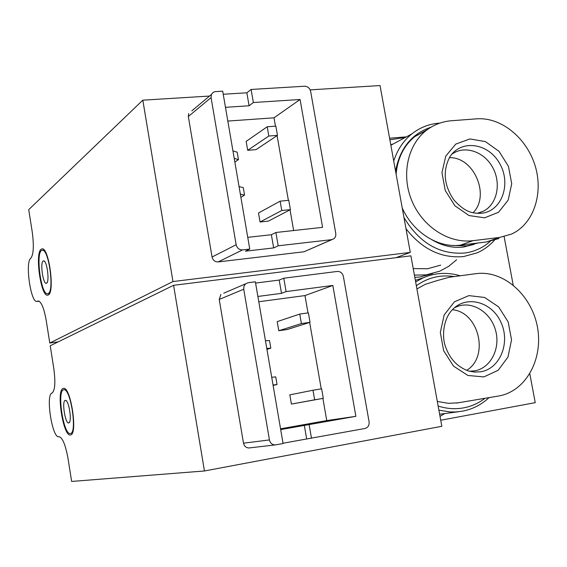 <?xml version="1.0" encoding="UTF-8"?>
<svg xmlns="http://www.w3.org/2000/svg" width="567" height="567" viewBox="0 0 567 567"><rect width="100%" height="100%" fill="white"/><g stroke="black" fill="none" stroke-linecap="round" stroke-linejoin="round"><path stroke-width="0.85" d="M433.266 281.806L425.271 284.343L416.908 288.929M437.306 401.429L448.384 403.335L458.384 402.804M402.23 207.954C413.038 232.427 438.206 248.247 460.383 245.15L486.514 241.953L498.811 238.516M427.419 129.588L414.725 136.654C403.824 145.676 397.609 158.158 396.092 174.104M406.383 136.853L389.586 138.206M440.715 420.232L535.227 402.662L529.826 373.83M513.185 284.995L504.134 236.673M432.508 273.648L419.863 276.972L414.817 277.398M477.846 243.016L466.726 245.929L452.579 245.433M474.047 244.377L463.544 247.049C452.955 248.261 442.579 245.929 432.401 240.039M490.292 241.315C482.956 247.822 474.409 251.727 464.649 253.031C439.496 254.767 419.268 242.917 403.959 217.487M395.56 171.17C399.877 148.377 411.727 133.706 431.097 127.157M494.488 240.188C489.576 245.674 483.821 249.884 477.223 252.811L463.608 256.567C441.339 258.538 422.139 249.26 406 228.735M393.725 161.035C397.375 149.794 403.399 140.765 411.791 133.932C420.041 127.412 429.382 123.804 439.808 123.124M440.701 265.129L427.553 268.765L413.215 268.567M390.776 144.798L393.385 143.869M456.598 259.764L448.738 266.299L439.815 271.168L426.235 274.86L414.406 275.115M389.876 139.801L405.306 137.434M499.428 237.467L472.977 240.677C449.029 243.718 423.081 227.161 412.11 201.413C401.053 175.905 407.304 145.301 425.98 130.679C433.245 124.995 441.502 121.699 450.758 120.799L477.23 118.786C501.731 117.284 526.913 138.305 535.269 166.188C543.59 193.942 533.441 224.22 511.491 234.093L499.428 237.467L486.514 241.953M449.369 157.697C473.835 156.648 490.54 195.558 473.062 212.753M451.764 154.295L452.282 153.926C464.89 144.996 484.204 151.658 492.709 167.52C501.441 183.24 497.209 204.07 483.63 211.094L477.166 213.348M484.7 398.53C478.328 403.314 471.269 406.426 463.522 407.879C455.117 409.388 446.654 408.772 438.142 406.036M416.334 285.754C427.802 277.561 440.431 274.499 454.217 276.561M488.903 397.772C481.27 404.795 472.46 409.268 462.466 411.181L455.726 411.968L450.12 411.961L438.886 410.154M415.639 281.912L423.45 277.688C435.307 272.692 447.533 272.047 460.128 275.76M444.769 413.556L440.013 416.376M437.192 280.587L449.319 277.235L476.344 273.62C503.652 270.09 531.371 294.875 537.403 326.776C543.469 358.677 526.304 390.996 498.995 395.943L456.655 403.052M452.353 309.752C478.924 311.836 489.612 356.856 466.634 370.35M454.415 307.796L457.959 306.258C473.076 300.942 491.093 312.807 495.678 330.759C500.548 348.641 490.71 367.955 474.905 370.818L469.356 371.229M239.047 186.586L243.264 187.642L244.547 195.126L240.883 197.309M240.344 194.127L244.547 195.126M223.228 94.242L246.851 92.797L251.103 89.458L304.607 86.234C307.746 86.382 309.759 88.105 310.652 91.415L335.777 233.484L335.77 235.645L335.012 237.566L333.928 238.742L331.688 239.65L278.177 245.802L273.655 247.921L245.426 251.188L249.756 249.069L222.703 91.167L215.127 91.634L213.043 92.442L211.406 94.469L191.83 110.877M260.047 221.995L258.495 213.001L280.141 201.165L288.766 200.307L290.396 209.627L268.411 221.109L260.047 221.995L281.764 210.513L280.141 201.165M247.694 150.312L246.156 141.396L267.213 126.767L275.846 126.136L277.454 135.371L256.057 149.631L247.694 150.312L268.822 136.03L267.213 126.767M227.821 121.069L274.003 117.816L275.456 126.165M277.1 135.605L288.383 200.349M290.035 209.818L293.642 230.542M249.756 249.069L242.563 249.898C239.217 249.927 237.084 248.204 236.155 244.731L211.066 97.602L211.406 94.469M331.943 239.614L304.032 251.776L218.196 261.911C214.985 261.954 212.937 260.317 212.051 257.007L188.329 116.526L188.662 113.535M225.468 107.319L249.09 105.767L253.371 102.521L300.078 99.501L322.595 227.346L275.874 232.498L271.373 234.724L247.744 237.346M300.078 99.501L274.003 117.816M278.177 245.802L275.874 232.498M253.371 102.521L251.103 89.458M58.174 341.88L49.776 343.035L172.963 281.558L410.288 252.4L380.039 85.56L310.163 89.862M172.963 281.558L142.82 100.168L209.514 96.064M142.82 100.168L28.711 209.662L32.234 231.96C34.055 245.802 33.566 254.59 30.767 258.318C24.913 261.883 30.767 303.033 36.912 301.417L38.166 300.964C41.313 301.644 43.992 308.129 46.211 320.426L49.776 343.035M396 257.687L410.288 252.4M41.136 249.26C34.715 253.229 40.916 296.902 47.663 295.187L48.365 294.932C55.027 292.097 48.833 246.999 42.043 248.878L41.136 249.26M246.851 92.797L249.09 105.767M271.373 234.724L273.655 247.921M48.287 293.529L47.621 293.77C40.732 295.364 35.204 249.934 42.341 250.274C48.719 248.509 54.538 290.828 48.287 293.529M46.636 283.124L46.529 283.188C43.276 285.357 39.846 262.897 43.135 260.983L43.822 260.848C47.096 261.189 49.69 281.714 46.636 283.124M290.396 209.627L281.764 210.513M277.454 135.371L268.822 136.03M234.214 158.363L238.459 159.639L234.844 162.063M232.931 150.857L237.183 152.19L238.459 159.639M271.721 377.296L275.739 376.885L277.05 384.546L273.117 385.425M273.046 385.021L277.05 384.546M245.468 283.939L243.945 286.292L243.739 289.213L269.445 439.928C270.218 443.089 272.103 444.762 275.087 444.939L283.075 443.536L255.363 281.799L248.169 282.713L223.752 293.196M291.41 404.073L289.822 394.866L312.984 390.238L321.624 388.799L323.282 398.339L291.41 404.073L314.65 399.813L312.984 390.238M278.78 330.745L277.206 321.631L299.752 314.075L308.391 312.871L310.036 322.325L287.143 329.54L278.78 330.745L301.403 323.559L299.752 314.075M322.899 398.41L326.755 420.565L280.552 428.815M258.779 301.743L304.975 295.577L308.001 312.927M309.66 322.439L321.234 388.863M255.582 283.068L279.212 280.07L283.784 278.206L337.301 271.437C340.441 271.387 342.461 273.046 343.368 276.413L369.089 421.82C369.393 425.342 368.04 427.561 365.028 428.475L283.018 443.231M249.799 447.859L248.913 447.965C246.043 447.795 244.235 446.201 243.498 443.188L219.223 299.447L220.896 294.415M257.872 296.456L281.508 293.345L286.101 291.587L332.829 285.456L355.87 416.327L280.686 429.602M355.87 416.327L326.755 420.565M332.829 285.456L304.975 295.577M311.503 438.312L309.143 424.683M286.101 291.587L283.784 278.206M204.446 470.971L441.813 426.292L410.912 255.837L173.587 285.307L50.215 345.778L53.794 368.465C55.63 382.399 55.034 390.599 52.008 393.073C45.381 394.356 52.284 438.702 58.819 436.682L58.94 436.661C62.448 437.419 65.474 444.684 68.005 458.441L71.64 481.44L204.446 470.971L173.587 285.307M63.178 388.459C55.885 389.926 63.27 437.122 70.471 434.939L70.535 434.932C78.097 434.662 70.677 385.992 63.454 388.395L63.178 388.459M279.212 280.07L281.508 293.345M304.323 425.378L306.662 438.886M70.45 433.493L70.386 433.507C63.447 435.555 56.58 389.883 63.795 389.784C70.577 387.537 77.551 433.202 70.45 433.493M68.77 422.911C65.29 424.286 61.597 400.968 65.205 400.38L65.595 400.366C68.983 400.508 72.172 421.657 68.976 422.826L68.77 422.911M323.282 398.339L314.65 399.813M310.036 322.325L301.403 323.559M266.773 348.4L270.813 348.216L266.937 349.343M265.455 340.717L269.509 340.59L270.813 348.216M460.383 245.15L472.977 240.677M481.581 213.249L480.369 213.355C472.772 213.157 465.705 212.965 453.876 199.945C444.025 185.43 442.6 171.22 449.61 157.3C460.666 139.007 488.293 142.764 499.633 163.466C511.562 183.786 501.845 211.293 481.581 213.249M484.615 217.813L469.015 215.552L454.925 205.8L445.237 190.477L441.962 172.708L445.754 156.123L455.769 144.089L469.923 138.943L485.359 141.58L499.073 151.375L508.45 166.386L511.717 183.722L508.223 200.059L498.591 212.242L484.615 217.813M480.773 371.775L474.664 372.094L468.519 370.988C457.491 367.047 449.815 358.925 445.492 346.628C441.608 336.33 443.408 318.619 452.438 309.667C466.464 294.769 491.915 301.701 500.973 322.325C510.541 342.681 500.151 368.72 480.773 371.775M483.871 376.92L467.938 375.474L453.543 366.14L443.656 350.732L440.311 332.404L444.188 314.912L454.422 301.8L468.874 295.613L484.636 297.469L498.634 306.889L508.202 321.978L511.54 339.839L507.975 357.061L498.145 370.308L483.871 376.92M242.563 249.898L218.196 261.911M331.688 239.65L304.032 251.776M236.155 244.731L212.051 257.007M211.066 97.602L188.329 116.526M38.79 301.042L37.528 301.197M269.445 439.928L243.498 443.188M243.739 289.213L219.223 299.447M411.791 133.932L390.861 145.237M414.725 136.654L425.959 130.658M483.63 211.094L478.732 212.994M423.45 277.688L415.356 280.346M458.505 411.748L439.623 414.236M425.271 284.343L437.185 280.559M39.059 301.155L36.912 301.417M47.621 293.77L49.499 293.543M42.341 250.274L44.155 250.075M44.736 261.6L43.822 260.848M47.302 282.168L46.529 283.188M275.087 444.939L248.913 447.965M70.386 433.507L72.257 433.188M63.795 389.784L65.652 389.494M66.587 401.131L65.595 400.366M69.713 421.77L68.976 422.826"/></g></svg>
